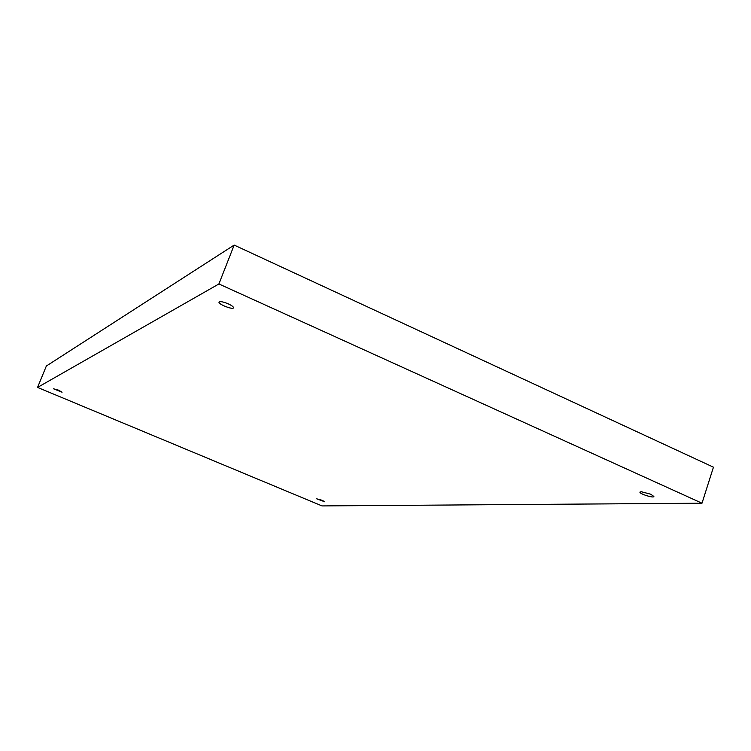 <?xml version="1.0" encoding="UTF-8"?>
<svg xmlns="http://www.w3.org/2000/svg" width="751" height="751" viewBox="0 0 751 751"><rect width="100%" height="100%" fill="white"/><g stroke="black" fill="none" stroke-linecap="round" stroke-linejoin="round"><path stroke-width="1.13" d="M701.997 503.208L322.038 505.921L37.55 387.422L218.898 283.962L701.997 503.208L713.45 467.188L234.162 245.079L218.898 283.962M58.522 390.154L62.061 392.21L53.574 388.811L58.522 390.154M228.36 303.892C231.871 305.544 233.58 306.84 233.505 307.797C233.007 310.069 217.874 304.089 219.039 302.08L219.301 301.818C220.972 301.348 223.986 302.043 228.36 303.892M650.807 494.233L653.877 496.514C653.614 498.382 639.063 493.736 639.965 492.083L641.119 491.689L650.807 494.233M322.16 500.288L324.761 501.799L316.734 498.833L322.16 500.288M234.162 245.079L46.346 366.028L37.55 387.422"/></g></svg>
